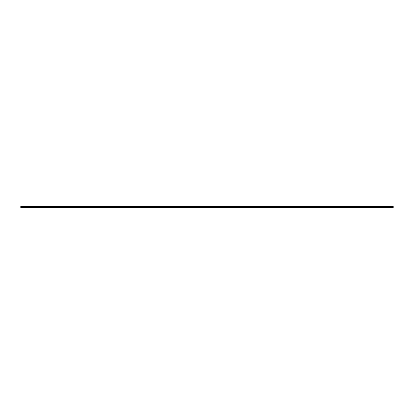 <?xml version="1.0" encoding="UTF-8"?>
<svg xmlns="http://www.w3.org/2000/svg" width="414" height="414" viewBox="0 0 414 414"><rect width="100%" height="100%" fill="white"/><g stroke="black" fill="none" stroke-linecap="round" stroke-linejoin="round"><path stroke-width="0.62" d="M393.3 207.424L393.3 206.576L343.506 206.576L343.506 207.424L393.3 207.424M343.506 206.576L307.602 206.576L307.602 207.424L343.506 207.424M307.602 206.576L106.398 206.576L106.398 207.424L307.602 207.424M106.398 206.576L70.494 206.576L70.494 207.424L106.398 207.424M70.494 206.576L20.7 206.576L20.7 207.424L70.494 207.424"/></g></svg>
